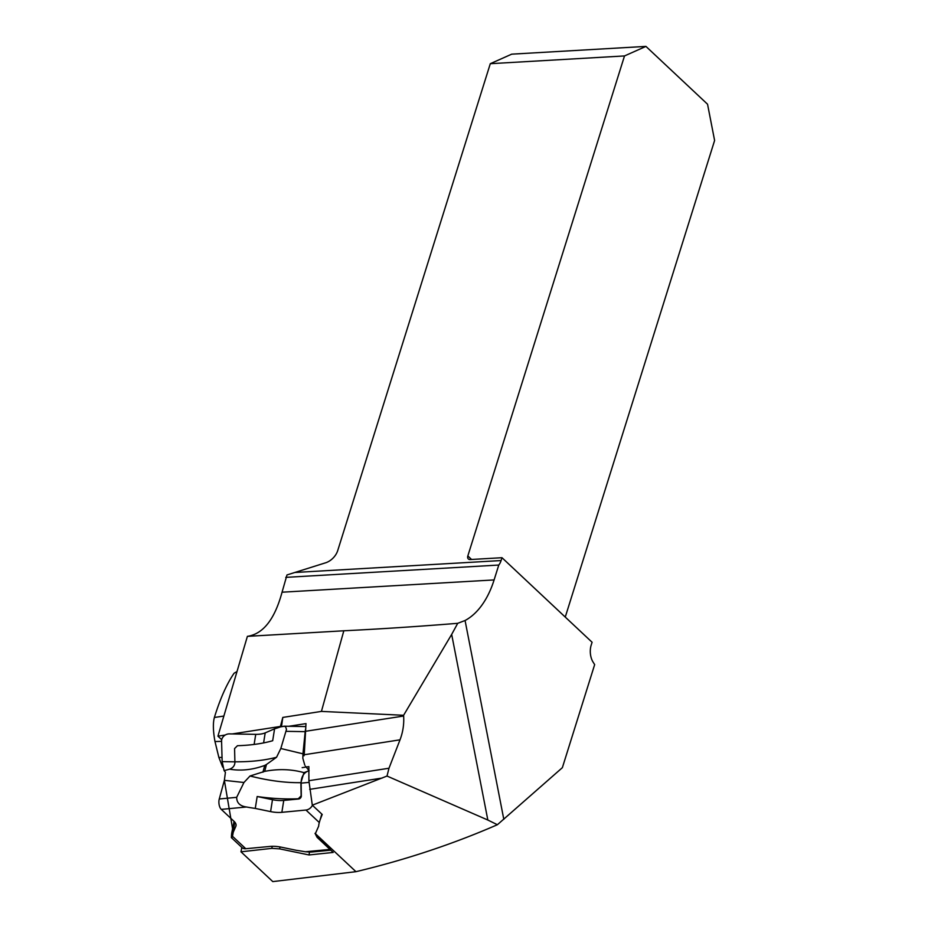 <?xml version="1.0" encoding="UTF-8"?>
<svg xmlns="http://www.w3.org/2000/svg" width="928" height="928" viewBox="0 0 928 928"><rect width="100%" height="100%" fill="white"/><g stroke="black" fill="none" stroke-linecap="round" stroke-linejoin="round"><path stroke-width="1.39" d="M281.509 726.531L282.796 717.425L280.43 726.438L232.278 733.932M288.875 726.276L305.996 723.608L304.233 754.742L400.014 739.825C402.938 732.18 404.144 724.234 403.645 716.022L305.788 731.252M282.796 717.425L321.424 711.405L403.599 715.279L403.645 716.022M240.978 851.811L271.846 848.366L279.676 848.876L309.024 854.955L333.198 852.438L317.051 837.311L315.033 833.332L355.958 871.682L272.786 881.6L240.978 851.811L241.825 847.415M285.754 577.367L498.777 565.048A14.152 8.48 86.7 0 0 501.097 560.547L501.99 557.705L470.16 559.549A4.42 2.993 133.2 0 1 468.327 558.958A4.42 2.993 133.2 0 1 467.828 555.942L624.509 55.935L490.297 63.696L337.746 550.501A14.152 9.582 133.2 0 1 325.658 562.786L286.996 574.942L282.054 592.203C274.734 619.278 263.181 633.986 247.393 636.353L217.929 736.171L221.711 739.709M400.014 739.825L388.983 768.233L387.011 776.052L312.307 805.179L308.896 780.703L308.862 766.609L302.168 767.653M225.191 735.034L217.929 736.171M282.054 592.203L494.102 579.93A90.248 54.068 86.7 0 1 465.067 620.507L457.724 623.314C417.356 626.574 379.39 629.056 343.824 630.785L247.393 636.353M565.256 617.074L714.606 140.488L707.542 104.214L645.934 46.4L511.722 54.16L490.297 63.696M645.934 46.4L624.509 55.935M501.99 557.705L592.087 642.257L591.194 645.099A14.152 8.48 86.7 0 0 593.131 662.174L594.662 664.61L562.368 767.665L497.385 824.725C452.818 844.144 405.675 859.804 355.958 871.682M221.572 741.368L214.983 741.553C213.069 731.055 212.872 723.028 214.38 717.472C220.249 698.506 226.826 683.75 234.111 673.206L237 671.547M214.983 741.553L218.88 757.48L222.685 767.108M497.385 824.725L487.838 820.039L451.669 634.416L403.599 715.279M387.011 776.052L487.838 820.039M320.276 819.424L322.213 814.459L312.307 805.179M457.724 623.314L451.669 634.416M494.102 579.93L498.777 565.048M271.846 848.366L272.171 846.313M309.024 854.955L309.476 852.159M262.926 772.2L264.758 765.414L266.464 764.475L264.712 771.365L250.038 775.994L243.948 782.501L224.367 780.344L219.263 798.985A7.03 3.352 84.6 0 0 221.282 809.39L234.053 821.35A17.702 7.401 -170.9 0 1 236.048 825.607A17.702 7.401 -170.9 0 1 235.816 826.384L233.09 832.567L234.761 822.08M233.09 832.567A101.755 42.526 -170.9 0 1 232.916 834.075A101.755 42.526 -170.9 0 1 232.441 836.232C231.408 839.214 231.165 838.228 231.687 833.274L234.065 821.361L231.35 837.427L233.23 832.59L224.367 780.344L225.411 772.27L224.1 770.634L222.152 761.621L221.572 741.159A7.03 6.044 150 0 1 229.367 733.886L255.734 734.35L254.121 744.442M224.1 770.634L229.634 769.173C240.874 771.11 252.578 769.857 264.758 765.414M245.781 848.726L232.441 836.232L231.501 837.729L241.976 847.554A7.03 5.429 -46.9 0 0 245.781 848.726L269.886 846.44A17.702 7.401 -170.9 0 1 281.149 847.16L296.473 850.338A101.755 42.526 -170.9 0 1 305.266 851.765L310.915 852.09L330.82 850.199M305.266 851.765L330.461 849.375L317.689 837.416A17.702 7.401 -170.9 0 1 315.694 833.158A17.702 7.401 -170.9 0 1 315.926 832.381L318.652 826.198A101.755 42.526 -170.9 0 1 318.826 824.69A101.755 42.526 -170.9 0 1 319.302 822.533L321.807 814.076M312.423 805.284A7.03 5.429 133.1 0 1 305.962 810.04L281.857 812.325L283.759 800.412A17.702 7.401 9.1 0 1 272.484 799.692L270.593 811.606A17.702 7.401 -170.9 0 0 281.857 812.325M270.593 811.606L255.27 808.427L257.172 796.526L272.484 799.692M243.948 782.501L236.675 797.338C236.686 802.859 239.946 806.072 246.477 807A101.755 42.526 -170.9 0 0 255.27 808.427M283.759 800.412L298.584 799.008A2.656 2.053 -46.9 0 0 301.322 796.004L301.136 782.142C301.472 776.295 304.024 772.502 308.804 770.75L308.873 770.739M250.038 775.994C268.412 780.657 285.36 782.884 300.881 782.664L301.148 795.841L298.306 798.753A101.755 42.526 9.1 0 1 257.172 796.526M305.463 766.215L309.128 770.716L303.978 772.641L300.881 782.664M303.978 772.641C291.45 769.138 278.365 768.709 264.712 771.365M263.598 742.91L265.199 732.876A17.702 7.401 9.1 0 1 255.734 734.35M265.199 732.876L274.584 728.805L272.681 740.718A101.755 42.526 -170.9 0 1 237.464 745.706L234.575 748.56L234.912 762.572C234.703 765.716 232.951 767.908 229.634 769.173M266.464 764.475L276.556 757.26L280.813 748.513L286.497 729.362L285.592 726.798L284.362 726.253L280.581 726.844A101.755 42.526 9.1 0 1 274.584 728.805M276.556 757.26C264.573 760.403 250.688 761.923 234.9 761.795M222.152 761.621L234.9 761.842M304.767 765.113L302.841 758.304L302.957 753.826L280.813 748.513M308.943 782.397L301.159 783.128M304.071 755.752L302.957 753.826L305.184 731.658A7.03 2.053 -89 0 1 305.788 728.573M382.15 778.058L309.674 789.345M321.424 711.405L343.824 630.785M295.278 572.46L501.097 560.547M467.828 555.942L471.586 559.468M214.38 717.472L223.868 716.056M218.88 757.48L222.036 757.399M308.896 780.703L388.983 768.233M465.067 620.507L503.811 819.32M279.676 848.876L279.978 846.939M319.302 822.533L305.962 810.04M246.477 807L221.282 809.39M236.072 824.783L235.816 826.384M236.675 797.338L219.263 798.985M286.149 731.334L305.184 731.658M283.806 726.195L305.834 726.578"/></g></svg>

